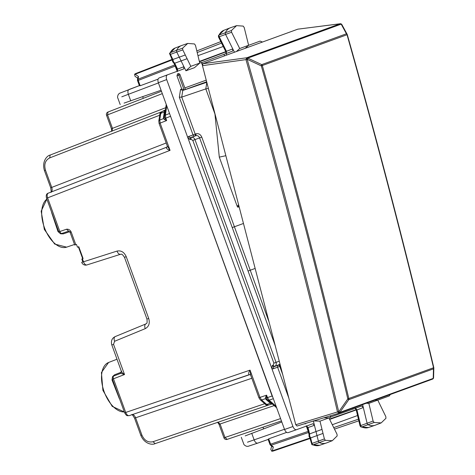 <?xml version="1.0" encoding="UTF-8"?>
<svg xmlns="http://www.w3.org/2000/svg" width="475" height="475" viewBox="0 0 475 475"><rect width="100%" height="100%" fill="white"/><g stroke="black" fill="none" stroke-linecap="round" stroke-linejoin="round"><path stroke-width="0.71" d="M80.542 252.795L78.381 246.863L78.785 246.721L83.095 258.572L82.698 258.721L80.542 252.795M68.649 231.135L61.976 233.409A2.523 1.407 -108.8 0 1 61.976 233.409L68.632 231.141L70.128 232.388L74.741 245.058L76.463 244.429L77.472 247.196L78.785 246.721M125.044 412.698L125.709 412.454C126.688 414.817 127.888 415.874 129.301 415.625L129.271 415.631C126.576 415.714 126.795 416.153 124.658 412.84L113.644 382.583M134.953 418.042L135.601 417.804C134.579 415.459 133.374 414.402 131.991 414.645M50.908 192.215C51.336 192.903 51.27 191.425 50.706 187.785L51.739 187.411L45.469 170.181L44.828 170.418M51.009 192.149C52.22 191.443 52.47 189.863 51.739 187.411L166.191 142.993M46.942 198.105L47.601 197.861C46.835 195.427 47.072 193.848 48.319 193.129L48.29 193.141C46.407 193.717 45.826 195.421 46.55 198.247L58.793 231.883A2.523 2.523 0 0 0 61.976 233.409A2.523 1.407 -108.8 0 1 59.844 231.497L47.601 197.861L170.062 150.355L167.319 146.098L159.083 123.464L158.804 121L159.843 114.297A2.523 1.49 8.8 0 1 160.77 113.353L161.886 111.637L165.466 109.814M268.654 405.056L271.504 404.088L270.311 403.228L266.718 404.451L268.654 405.056C266.701 405.163 265.614 404.92 265.406 404.326A2.523 1.49 -48.8 0 0 266.718 404.451L261.612 399.98L259.979 397.415L266.594 395.158L266.736 397.842L272.122 395.996L169.937 114.576M272.122 395.996L272.953 397.622M167.04 147.036L166.428 147.446C166.339 148.622 167.55 149.595 170.062 150.355L160.128 123.078L159.469 123.322M159.843 114.297C159.624 113.709 160.295 112.824 161.862 111.643L164.665 110.556L164.308 111.981L165.241 110.93L164.433 117.123L166.648 120.555L160.128 123.078L159.731 120.062L158.804 121M250.758 375.345L250.052 370.138L259.979 397.415L259.32 397.652M249.874 374.615L250.687 375.149L258.928 397.795L260.3 399.855A2.523 1.49 -48.8 0 0 261.612 399.98L265.442 398.679L267.098 399.208L266.736 397.842L265.572 397.225L265.442 398.679L266.321 399.736L267.716 399.938L267.098 399.208L267.639 399.861M129.301 415.625L249.143 374.698C248.318 373.855 248.621 372.335 250.052 370.138L125.709 412.454L113.466 378.824A2.523 1.407 -111.2 0 1 113.869 375.986A2.523 1.407 -111.2 0 1 113.887 375.986A2.523 2.523 0 0 0 112.415 379.204L124.527 374.532L113.543 344.351L112.444 344.749M265.572 397.225L266.594 395.158L267.473 397.575L269.105 400.146L273.345 398.703M169.545 113.501L165.365 115.122L165.769 118.138L165.027 118.406L164.534 119.629L166.648 120.555L165.769 118.138L170.341 116.363M117.022 251.085C121.107 250.272 124.177 252.136 126.231 256.678L124.48 257.313C121.196 252.51 121.368 254.731 120.496 254.291L120.543 254.273C119.13 254.523 117.954 253.46 117.022 251.085L81.718 262.36L82.834 261.802L81.825 259.035L83.095 258.572M120.638 373.362L124.527 374.532C122.467 373.113 121.475 372.014 121.547 371.242M75.792 244.678L71.179 232.002C70.057 229.882 68.489 228.956 66.488 229.235L58.793 231.883M112.415 379.204L113.703 382.749M121.083 370.274L121.244 372.21L114.588 374.787L112.605 376.509L112.005 379.935L119.32 398.567A26.321 14.47 70 0 0 119.611 398.982M112.005 379.935L112.498 379.175M112.605 376.509L112.842 377.002M121.547 372.026A1.68 0.76 -8.4 0 1 121.244 372.21L120.781 373.314M51.597 212.105A26.321 14.47 70 0 0 51.638 212.61L58.009 231.586L60.669 233.819L63.3 233.866L69.962 231.598M60.669 233.819L60.539 233.29M58.009 231.586L58.876 231.848M165.733 107.688L112.468 128.357L107.564 114.873L108.003 112.029L161.458 91.283L107.985 112.035A2.523 2.523 0 0 0 106.531 115.253L111.435 128.737L112.468 128.357L112.029 131.201M223.951 437.867A2.523 2.523 0 0 0 227.133 439.387L281.432 420.915L227.151 439.387L224.984 437.487L223.951 437.867L219.04 424.377L220.073 424.003L217.912 422.109M163.495 117.224L163.501 118.596L159.731 120.062L160.77 113.353L164.308 111.981L163.495 117.224L164.433 116.173L164.433 117.123L163.501 118.596L164.534 119.629M323.024 433.42L317.003 435.587L318.375 441.085A1.68 0.926 70 0 0 319.461 442.623A25.228 13.87 70 0 0 326.111 443.086A25.228 13.87 70 0 0 326.414 442.979L332.31 440.693L325.393 440.343L324.395 438.924L319.966 421.159L328.896 417.911L337.001 434.197L337.161 435.937L332.31 440.693M313.34 420.886L319.966 421.159M323.867 417.816L328.896 417.911L330.564 417.305L330.06 415.916M385.949 418.297L385.807 416.569L377.779 400.116L368.849 403.37L373.113 421.052L374.104 422.489L381.176 422.904L385.949 418.297M381.176 422.904L375.28 425.19A25.228 13.87 -110 0 1 374.983 425.297A25.228 13.87 -110 0 1 368.173 424.775A1.68 0.926 -110 0 1 367.098 423.213L362.603 404.581M366.231 403.257L368.849 403.37M375.012 400.063L377.779 400.116L389.304 395.924L390.367 394.476M190.819 66.328L185.921 70.793L194.471 67.682L199.749 63.08L195.486 45.392L194.489 43.955L187.72 43.433L182.643 48.147L182.792 49.875L190.819 66.328L200.99 62.641M185.28 54.969L179.277 57.184L176.795 52.084A1.68 0.926 -110 0 1 176.635 50.208A25.228 13.87 -110 0 1 181.432 45.582A25.228 13.87 -110 0 1 181.735 45.469L187.72 43.433M236.449 51.508L239.703 48.533L231.598 32.247L231.438 30.513L236.586 25.644L243.206 26.107L244.203 27.526L248.633 45.285L260.152 41.093L262.467 42.038M236.586 25.644L230.601 27.687A25.228 13.87 70 0 0 230.304 27.793A25.228 13.87 70 0 0 225.423 32.573A1.68 0.926 70 0 0 225.601 34.461L234.442 52.238M239.703 48.533L248.633 45.285L245.124 48.349M161.072 90.232L124.082 103.105M245.207 435.89L281.817 421.972M121.79 96.811L158.418 82.929M284.472 429.269L247.493 442.178M313.375 421.034L314.438 425.297L312.906 423.73L296.56 429.679C295.153 429.928 293.954 428.872 292.95 426.52L187.702 137.352L188.427 136.586L190.297 137.697L195.825 135.708C197.505 135.333 198.77 136.07 199.613 137.904L232.245 227.561L234.418 226.765L250.236 270.233L255.146 268.446M232.245 227.561L248.051 271.029L250.236 270.233L269.034 321.907M185.921 70.793L183.926 66.708L183.754 68.899L167.414 74.848C166.179 75.561 165.935 77.14 166.678 79.586L187.702 137.352L190.006 139.597L190.914 139.282L191.211 137.388C192.874 137.02 194.127 137.756 194.97 139.597L201.78 137.121L234.412 226.771M190.914 139.282L192.803 140.386L273.885 363.155L276.052 362.366C276.587 364.313 276.1 365.685 274.592 366.474L280.036 364.26M272.246 365.56L273.695 366.825L272.971 368.873L271.926 368.76L272.246 365.56L273.149 365.21L273.885 363.155M201.78 137.121C200.515 134.36 198.627 133.255 196.116 133.813L195.825 135.708L190.297 137.697L190.006 139.597M194.91 136.016A1.68 1.407 70 0 1 193.04 134.912L195.207 134.122A1.68 0.902 -108.8 0 1 194.91 136.016M272.971 368.873L277.584 367.199A1.68 1.407 70 0 1 278.308 365.144A1.68 0.902 -111.2 0 1 279.751 366.409L282.708 374.532M306.512 425.98L308.037 427.553L314.438 425.297L316 431.555L322.02 429.388M177.412 71.28L177.573 69.101L183.926 66.708L181.1 60.913L187.097 58.704M177.597 73.821L176.955 75.828L181.765 89.045L184.526 89.828L182.762 90.47L206.839 82.264L205.812 88.908L214.932 113.964L219.296 157.124L237.257 206.459L237.809 207.189L238.877 205.817M208.382 88.439L205.812 88.908L181.723 97.114L179.33 97.244L193.04 134.912L188.427 136.586M219.296 157.124L225.862 155.711M184.526 89.828L185.422 89.502L180.013 74.741M185.381 89.49L206.655 81.777M182.762 90.47L180.53 89.496L181.759 89.045M169.89 54.346L170.394 54.387A1.538 0.843 -110 0 1 170.252 52.672L182.643 48.147M173.874 63.163L176.831 69.219L177.573 69.101L174.705 63.217L181.1 60.913L179.277 57.184L172.888 59.482L173.422 61.649L174.711 63.211L173.82 63.05M169.67 53.182L170.252 52.672A25.086 13.787 -110 0 1 175.026 48.064L181.432 45.582M137.471 79.836A1.68 1.68 0 0 0 137.548 80.667L138.237 80.418L138.077 79.212A1.68 0.992 -171.2 0 0 137.471 79.836L137.821 77.573L138.492 76.534L135.191 74.243L172.277 59.892L169.539 53.574L175.026 48.064M218.458 35.554L219.04 35.031A1.538 0.843 70 0 0 219.201 36.759L231.598 32.247M218.69 36.7L219.201 36.759L226.433 51.288L232.786 48.901L232.625 51.11L201.768 62.617M218.482 35.506L218.47 36.902L225.684 51.401L226.433 51.288L226.284 53.497M311.636 443.793L311.998 443.436A1.538 0.843 70 0 0 312.989 444.843L325.393 440.343M310.092 437.588L310.626 437.932L309.647 435.925L309.629 433.901L316 431.555L317.003 435.587L310.632 437.932L311.998 443.436L324.395 438.924M312.218 444.826L312.989 444.843A25.086 13.787 70 0 0 319.604 445.301L326.111 443.086M360.923 426.966L361.707 426.989A1.538 0.843 -110 0 1 360.721 425.57L373.113 421.052M360.97 426.989L360.062 425.927L356.268 410.18L363.316 407.532L361.772 405.947L355.294 408.304L354.956 407.36M360.365 425.944L360.721 425.57L356.915 409.788L355.383 408.197M330.737 416.967L355.294 408.304M304.16 423.86L305.36 423.789M330.131 417.448L330.564 417.305M292.95 426.52L284.549 429.477C285.552 431.828 286.757 432.885 288.159 432.636L296.537 429.691L288.147 432.642M284.549 429.477L158.341 82.721C157.593 80.275 157.842 78.696 159.072 77.983L167.384 74.854M184.152 89.941L178.784 75.187A1.68 0.338 70.7 0 0 177.911 73.714A1.68 1.645 -106.5 0 1 177.988 73.69L177.941 73.702M273.06 451.09L310.027 438.514L273.06 451.09L271.789 451.25L270.809 449.344L271.664 446.197M135.648 73.554L172.051 59.422L135.648 73.554L134.573 74.243L135.048 76.338L137.72 78.197M139.614 85.536L140.184 85.755L158.092 79.135M135.191 74.243L134.573 74.243M268.399 439.357L268.69 438.829L270.631 444.161L269.942 444.416A1.68 1.68 0 0 0 270.418 445.105A1.68 0.992 -48.8 0 0 271.284 445.194L273.321 446.975L272.27 450.852L271.789 451.25M308.245 431.365L270.631 444.161L271.284 445.194L308.536 432.517M270.418 445.105L272.139 446.613L273.321 446.975M309.053 434.601L309.623 433.907L308.037 427.553L307.39 427.939L309.023 434.477M309.902 438.009L311.861 444.606L319.604 445.301M286.668 432.387L268.69 438.829M308.061 430.617L308.358 431.811M355.947 408.286L355.573 408.114M355.906 409.213L355.71 409.836L329.472 419.069M329.65 419.431L356.202 409.943M332.286 424.727L357.556 415.53M172.692 60.093L172.882 59.482L170.394 54.387L182.792 49.875M175.281 66.043L175.079 65.633M175.619 66.737L175.198 66.078L138.237 80.418L140.184 85.755M226.029 52.381L225.477 52.03L199.441 61.815M197.962 55.676L223.232 46.479M199.352 61.429L225.791 51.632M262.996 427.191L263.589 428.824M143.296 98.331L142.702 96.698M243.467 223.476L234.418 226.765M176.955 75.828L180.043 74.729A1.68 1.68 0 0 0 177.988 73.69M433.497 377.162L433.218 378.409A1.68 1.407 70 0 1 432.422 379.163L339.174 413.108M342 24.967L341.187 24.142L247.819 58.122L247.41 59.399L261.309 65.894C292.618 176.344 321.456 287.339 347.813 398.875L338.907 411.593L339.857 412.389A1.68 1.407 70 0 1 339.073 413.143A1.68 0.338 71.8 0 1 339.055 413.149L338.907 411.593A1.68 0.338 71.8 0 1 339.067 413.143A1.68 1.68 0 0 0 339.114 413.125L432.482 379.145A1.68 1.68 0 0 0 433.586 377.613L433.835 368.048A1.68 1.68 0 0 0 433.794 367.614C407.354 256.102 378.516 145.107 347.284 34.622L347.029 34.734C378.26 145.225 407.099 256.233 433.544 367.745L347.813 398.875L348.763 399.677L339.857 412.389L433.218 378.409L433.473 368.843A1.68 1.407 -110 0 0 433.544 367.745L433.473 368.843L348.763 399.677A1.68 1.407 -110 0 0 348.834 398.578C322.478 287.031 293.639 176.029 262.325 65.568A1.68 1.407 70 0 0 261.719 64.618L247.819 58.122A1.68 1.407 -110 0 0 246.733 57.772L247.196 59.446C280.47 176.243 310.971 293.651 338.699 411.659L337.499 411.926L338.823 413.226A1.68 1.68 0 0 0 338.853 413.214L339.067 413.143M295.753 424.733L202.463 65.657L247.196 59.446A1.68 0.344 77.6 0 0 246.519 57.819L246.008 59.767C279.282 176.552 309.777 293.936 337.499 411.926L295.753 424.733L297.041 426.045L338.806 413.232M340.219 23.75L340.783 23.792M433.77 367.644L433.835 368.048M347.243 34.616L347.284 34.622A1.68 1.68 0 0 0 347.142 34.277L346.423 33.784A1.68 1.407 -110 0 1 347.029 34.734L261.309 65.894L261.719 64.618L346.423 33.784L341.187 24.142A1.68 1.407 -110 0 0 340.1 23.792L246.733 57.772L202.908 63.715L297.825 29.171L340.1 23.792A1.68 1.633 103.6 0 1 340.818 23.797L340.765 23.786A1.68 1.68 0 0 0 340.159 23.75L297.825 29.171M202.463 65.657L202.908 63.715M46.877 199.144A26.101 14.345 70 0 0 45.072 229.288A26.101 14.345 70 0 0 66.619 247.148L74.522 244.459M124.343 411.973L112.201 406.38L102.903 390.331L101.424 372.531L108.597 362.478A26.101 14.345 70 0 0 103.568 390.011A26.101 14.345 70 0 0 124.331 411.938M141.871 435.029L140.838 435.409C144.548 444.155 152.416 445.188 155.165 443.614L153.015 441.714C148.099 442.777 144.382 440.551 141.871 435.029L135.601 417.804L251.821 378.266M44.543 170.519L44.436 170.561C41.657 161.435 47.061 155.604 50.142 155.064L161.352 111.904L50.154 155.058L49.715 157.902C45.262 160.241 43.848 164.338 45.469 170.181M160.01 115.098L49.715 157.902M166.933 147.113L48.319 193.129M265.014 403.608L153.015 441.714M268.096 405.193L155.177 443.608L268.102 405.193M276.106 406.273L269.105 400.146L267.716 399.938L271.706 403.435L270.311 403.228L266.321 399.736M164.392 116.541L165.365 115.122L166.784 105.931M120.632 373.368L113.869 375.986L120.632 373.368L121.475 371.593L111.839 344.975M113.543 344.351L114.582 341.287C113.768 338.871 113.982 337.303 115.229 336.585L115.176 336.603C111.94 338.206 110.812 341.003 111.791 344.987M126.231 256.678L148.711 318.44C150.053 323.243 148.901 326.646 145.249 328.641L114.582 341.287M145.249 328.641A4.204 2.339 -112.4 0 1 145.849 323.956A4.204 2.339 -112.4 0 1 145.902 323.938M145.801 323.974L115.229 336.585M148.711 318.44L147.612 318.838M120.442 254.309L86.99 264.913A4.204 2.339 -107.6 0 1 86.943 264.931A4.204 2.339 -107.6 0 1 83.469 261.725L82.413 258.822M66.488 229.235L68.661 231.129M71.179 232.002L70.52 232.245M114.588 374.787L114.125 375.897M63.3 233.866L62.231 233.314M106.531 115.253L162.308 93.628M280.582 418.576L224.984 437.487L220.073 424.003L274.17 405.603M268.678 405.05L271.474 404.1M374.104 422.489L361.707 426.989A25.086 13.787 -110 0 0 368.475 427.518L374.983 425.297M231.438 30.513L219.04 35.031A25.086 13.787 70 0 1 223.891 30.281L230.304 27.793M130.756 100.902L128.333 94.24C127.573 91.8 127.817 90.22 129.063 89.496L139.697 85.5M268.482 439.333L257.771 443.104C256.346 443.359 255.146 442.302 254.161 439.945L251.732 433.277M257.771 443.104L247.902 446.375L246.377 446.221C244.619 445.413 243.699 444.547 243.604 443.626M279.247 361.202L276.052 362.366L194.97 139.597L192.803 140.386M248.063 271.023L275.156 345.45M273.149 365.21L274.592 366.474L273.695 366.825L279.205 364.794L280.357 365.489M196.116 133.813L195.207 134.122L181.735 97.108M280.523 366.112L277.584 367.199L288.824 398.08M237.809 207.189L239.127 206.779M237.257 206.459L238.581 204.666M184.846 87.923L206.227 80.138M182.756 90.476L181.723 97.114M180.53 89.496L179.33 97.244M353.127 409.076L352.788 408.15M166.678 79.586L158.341 82.721M226.723 55.047L226.148 53.467M224.556 55.836L223.986 54.269M202.374 65.099L201.418 62.468M174.758 64.974L138.077 79.212L138.492 76.534M306.238 425.766L307.901 430.677M272.27 450.852L309.914 438.045L308.999 436.311L309.065 434.346M358.833 420.82L334.465 429.109L358.833 420.82M358.441 419.193L333.717 427.607M177.341 71.624L175.459 66.797M220.81 41.61L196.816 50.92L220.81 41.61M221.552 43.1L197.208 52.547M305.407 423.48A1.68 0.338 69.3 0 1 305.33 423.801L305.407 423.771A1.68 1.645 -113.5 0 1 305.33 423.801L305.271 423.825M306.031 423.284A1.68 1.645 -113.5 0 1 305.407 423.771A1.68 1.68 0 0 0 306.043 423.284M305.021 423.914L305.33 423.801M432.594 379.098L433.491 378.023M341.751 24.433A1.68 1.633 103.6 0 0 340.818 23.797A1.68 1.68 0 0 1 341.899 24.629L347.142 34.277M46.865 199.108L41.165 211.197L44.353 229.473L54.667 244.061L66.619 247.148M131.878 414.657C131.759 413.856 132.656 415.031 134.567 418.178L140.838 435.409M50.706 187.785L44.436 170.561M167.034 147.048L48.29 193.141M167.325 146.104L167.016 147.06M265.406 404.326L260.3 399.855M249.719 374.638L129.271 415.631M124.48 257.313L146.959 319.075C147.535 324.853 146.247 323.059 145.849 323.956L115.176 336.603M120.496 254.291L86.943 264.931A4.204 4.204 0 0 1 81.718 262.366M108.597 362.478L116.975 359.231M111.435 128.737L111.72 131.349M219.04 424.377L217.58 422.198M276.652 407.776L267.793 400.015M272.591 404.142L271.486 404.094M164.439 116.06L166.238 104.423M120.193 104.559L117.865 98.171M117.877 98.206C117.361 97.44 117.509 96.182 118.334 94.43L119.403 93.332L139.353 85.631M243.616 443.662L241.288 437.273M218.476 35.524L223.891 30.281M368.475 427.518L360.952 426.983M330.826 417.204L330.327 415.833M202.421 64.416L201.679 62.379M167.396 74.854L159.06 77.983M137.548 80.667L139.401 85.761M268.09 439.322L269.942 444.416M306.292 426.051L307.39 427.939M268.137 439.452L257.753 443.11M355.163 408.262L356.268 410.18M176.831 69.219L177.199 71.369M225.684 51.401L226.07 53.586M173.993 63.234L172.674 61.774L172.271 59.85M297.017 426.051L338.823 413.226"/></g></svg>
